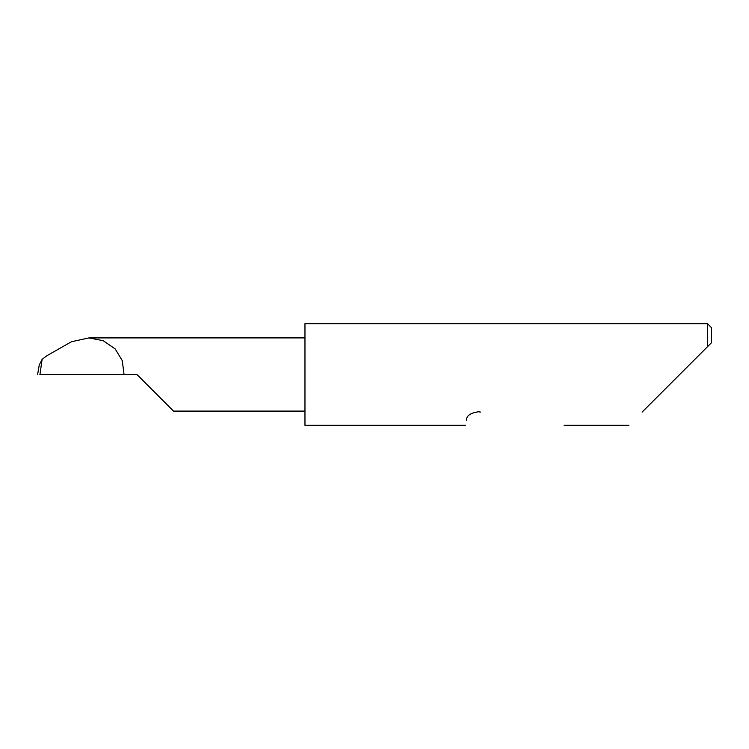 <?xml version="1.0" encoding="UTF-8"?>
<svg xmlns="http://www.w3.org/2000/svg" width="749" height="749" viewBox="0 0 749 749"><rect width="100%" height="100%" fill="white"/><g stroke="black" fill="none" stroke-linecap="round" stroke-linejoin="round"><path stroke-width="1.12" d="M136.908 374.5L173.496 411.089L136.908 374.5L173.496 411.089L136.908 374.5L39.884 374.5M642.127 412.072L707.487 346.712L707.487 323.68L304.965 323.68L304.965 425.32L465.672 425.32M466.43 420.554C465.429 426.864 465.429 426.864 466.43 420.554C466.206 415.892 470.232 412.961 478.527 411.772L480.455 412.072M37.609 374.5L39.248 365.016L42.103 359.389L39.95 374.5M42.103 359.389L46.812 355.756L71.417 341.759L88.916 337.911L304.965 337.911M88.916 337.911L103.24 340.711L115.206 348.95L122.256 360.597L124.053 374.5M711.55 342.649L707.487 346.712L711.55 342.649L711.55 327.744L707.487 323.68M173.496 411.089L304.965 411.089M628.879 425.32L564.091 425.32"/></g></svg>
